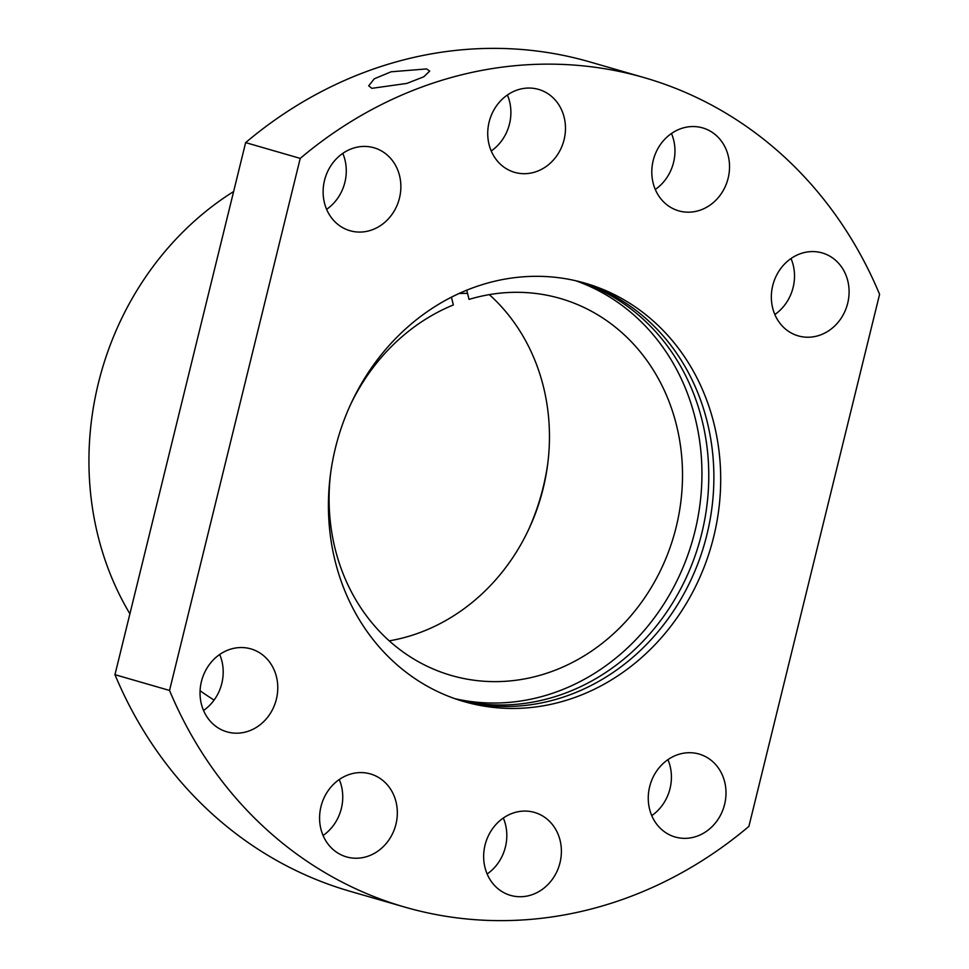<?xml version="1.0" encoding="UTF-8"?>
<svg xmlns="http://www.w3.org/2000/svg" width="969" height="969" viewBox="0 0 969 969"><rect width="100%" height="100%" fill="white"/><g stroke="black" fill="none" stroke-linecap="round" stroke-linejoin="round"><path stroke-width="1.45" d="M214.101 700.066A294.322 262.478 -73.9 0 1 200.086 690.727M129.907 613.837A294.322 262.478 -73.9 0 1 233.626 191.535M528.444 529.946A217.795 194.236 106.1 0 0 543.137 487.468A217.795 194.236 106.1 0 0 547.885 462.685M245.642 142.613A431.665 384.959 -73.9 0 1 589.83 61.919L644.409 77.69A431.665 384.959 106.1 0 0 300.22 158.395L245.642 142.613L114.96 674.678L169.539 690.449A431.665 384.959 106.1 0 0 404.715 907.081A431.665 384.959 106.1 0 0 748.904 826.387L879.586 294.322A431.665 384.959 106.1 0 0 644.409 77.69M404.715 907.081L350.136 891.31A431.665 384.959 -73.9 0 1 114.96 674.678M774.849 314.513A43.169 38.494 106.1 0 0 793.126 287.43A43.169 38.494 106.1 0 0 791.019 258.529M326.614 209.34A43.169 38.494 106.1 0 0 344.903 182.269A43.169 38.494 106.1 0 0 342.784 153.368M203.526 710.471A43.169 38.494 106.1 0 0 221.816 683.387A43.169 38.494 106.1 0 0 219.697 654.487M651.762 815.632A43.169 38.494 106.1 0 0 670.039 788.548A43.169 38.494 106.1 0 0 667.932 759.66M655.286 189.464A43.169 38.494 106.1 0 0 673.576 162.38A43.169 38.494 106.1 0 0 671.469 133.492M491.222 150.97A43.169 38.494 106.1 0 0 509.512 123.887A43.169 38.494 106.1 0 0 507.405 94.998M323.077 835.508A43.169 38.494 106.1 0 0 341.367 808.437A43.169 38.494 106.1 0 0 339.259 779.536M487.141 874.002A43.169 38.494 106.1 0 0 505.43 846.93A43.169 38.494 106.1 0 0 503.323 818.03M426.602 68.932L391.113 71.791L374.276 78.792L368.692 85.829L371.89 88.336L406.871 83.407L423.804 76.781L429.715 71.1L426.602 68.932M169.539 690.449L300.22 158.395M847.705 303.2A43.169 38.494 106.1 0 0 822.209 252.933A43.169 38.494 106.1 0 0 772.729 285.613A43.169 38.494 106.1 0 0 798.238 335.88A43.169 38.494 106.1 0 0 847.705 303.2M399.482 198.039A43.169 38.494 106.1 0 0 373.973 147.772A43.169 38.494 106.1 0 0 324.506 180.452A43.169 38.494 106.1 0 0 350.003 230.719A43.169 38.494 106.1 0 0 399.482 198.039M276.395 699.158A43.169 38.494 106.1 0 0 250.886 648.891A43.169 38.494 106.1 0 0 201.419 681.57A43.169 38.494 106.1 0 0 226.916 731.837A43.169 38.494 106.1 0 0 276.395 699.158M724.618 804.331A43.169 38.494 106.1 0 0 699.121 754.064A43.169 38.494 106.1 0 0 649.642 786.731A43.169 38.494 106.1 0 0 675.151 836.998A43.169 38.494 106.1 0 0 724.618 804.331M728.155 178.151A43.169 38.494 106.1 0 0 702.646 127.896A43.169 38.494 106.1 0 0 653.179 160.563A43.169 38.494 106.1 0 0 678.675 210.83A43.169 38.494 106.1 0 0 728.155 178.151M564.091 139.657A43.169 38.494 106.1 0 0 538.582 89.402A43.169 38.494 106.1 0 0 489.115 122.07A43.169 38.494 106.1 0 0 514.612 172.337A43.169 38.494 106.1 0 0 564.091 139.657M395.946 824.207A43.169 38.494 106.1 0 0 370.449 773.94A43.169 38.494 106.1 0 0 320.969 806.62A43.169 38.494 106.1 0 0 346.478 856.887A43.169 38.494 106.1 0 0 395.946 824.207M560.009 862.701A43.169 38.494 106.1 0 0 534.513 812.434A43.169 38.494 106.1 0 0 485.033 845.113A43.169 38.494 106.1 0 0 510.542 895.38A43.169 38.494 106.1 0 0 560.009 862.701M713.705 536.765A217.795 194.236 106.1 0 0 585.034 283.154A217.795 194.236 106.1 0 0 335.419 448.005A217.795 194.236 106.1 0 0 464.09 701.617A217.795 194.236 106.1 0 0 713.705 536.765M460.699 700.599A217.795 194.236 106.1 0 0 706.885 534.791A217.795 194.236 106.1 0 0 581.606 282.197M458.155 699.788A217.795 194.236 106.1 0 0 701.774 533.313A217.795 194.236 106.1 0 0 579.026 281.531M454.788 698.649A217.795 194.236 106.1 0 0 694.943 531.339A217.795 194.236 106.1 0 0 575.574 280.707M466.779 290.179L469.008 299.409A196.21 174.977 -73.9 0 1 552.596 296.453A196.21 174.977 -73.9 0 1 560.276 298.464A196.21 174.977 -73.9 0 1 675.102 531.254A196.21 174.977 -73.9 0 1 459.003 677.476A196.21 174.977 -73.9 0 1 451.324 675.466A196.21 174.977 -73.9 0 1 330.671 472.799M350.112 405.526A196.21 174.977 -73.9 0 1 453.335 304.956L451.457 297.18M489.309 294.624A196.21 174.977 -73.9 0 1 540.859 497.097A196.21 174.977 -73.9 0 1 389.247 640.848M467.542 293.341L459.136 293.474"/></g></svg>
